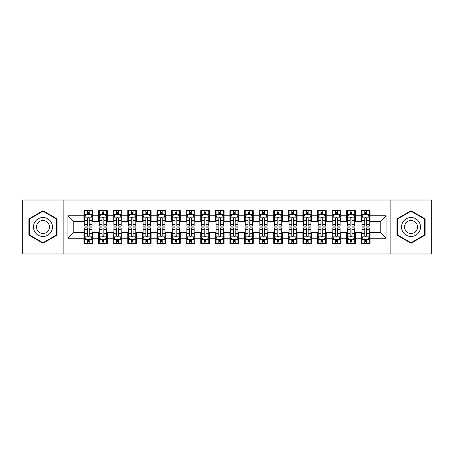 <?xml version="1.0" encoding="UTF-8"?>
<svg xmlns="http://www.w3.org/2000/svg" width="454" height="454" viewBox="0 0 454 454"><rect width="100%" height="100%" fill="white"/><g stroke="black" fill="none" stroke-linecap="round" stroke-linejoin="round"><path stroke-width="0.68" d="M390.877 253.996L431.3 253.996L431.3 200.004L390.877 200.004L390.877 253.996L63.123 253.996L63.123 200.004L22.7 200.004L22.7 253.996L63.123 253.996M390.877 200.004L63.123 200.004M67.935 238.237L67.935 215.763L83.99 215.763L83.99 221.603L73.775 221.603L73.775 232.397L67.935 238.237L83.99 238.237L83.99 243.418L92.747 243.418L92.747 238.237L98.58 238.237L98.58 243.418L107.337 243.418L107.337 238.237L113.177 238.237L113.177 243.418L121.933 243.418L121.933 238.237L127.767 238.237L127.767 243.418L136.523 243.418L136.523 238.237L142.363 238.237L142.363 243.418L151.12 243.418L151.12 238.237L156.953 238.237L156.953 243.418L165.71 243.418L165.71 238.237L171.55 238.237L171.55 243.418L180.3 243.418L180.3 238.237L186.14 238.237L186.14 243.418L194.897 243.418L194.897 238.237L200.73 238.237L200.73 243.418L209.487 243.418L209.487 238.237L215.327 238.237L215.327 243.418L224.083 243.418L224.083 238.237L229.917 238.237L229.917 243.418L238.673 243.418L238.673 238.237L244.513 238.237L244.513 243.418L253.27 243.418L253.27 238.237L259.103 238.237L259.103 243.418L267.86 243.418L267.86 238.237L273.7 238.237L273.7 243.418L282.45 243.418L282.45 238.237L288.29 238.237L288.29 243.418L297.047 243.418L297.047 238.237L302.88 238.237L302.88 243.418L311.637 243.418L311.637 238.237L317.477 238.237L317.477 243.418L326.233 243.418L326.233 238.237L332.067 238.237L332.067 243.418L340.823 243.418L340.823 238.237L346.663 238.237L346.663 243.418L355.42 243.418L355.42 238.237L361.253 238.237L361.253 243.418L370.01 243.418L370.01 232.397L380.225 232.397L380.225 221.603L370.01 221.603L370.01 215.763L386.065 215.763L386.065 238.237L370.01 238.237M370.01 215.763L370.01 210.582L361.253 210.582L361.253 215.763L355.42 215.763L355.42 210.582L346.663 210.582L346.663 215.763L340.823 215.763L340.823 210.582L332.067 210.582L332.067 215.763L326.233 215.763L326.233 210.582L317.477 210.582L317.477 215.763L311.637 215.763L311.637 210.582L302.88 210.582L302.88 215.763L297.047 215.763L297.047 210.582L288.29 210.582L288.29 215.763L282.45 215.763L282.45 210.582L273.7 210.582L273.7 215.763L267.86 215.763L267.86 210.582L259.103 210.582L259.103 215.763L253.27 215.763L253.27 210.582L244.513 210.582L244.513 215.763L238.673 215.763L238.673 210.582L229.917 210.582L229.917 215.763L224.083 215.763L224.083 210.582L215.327 210.582L215.327 215.763L209.487 215.763L209.487 210.582L200.73 210.582L200.73 215.763L194.897 215.763L194.897 210.582L186.14 210.582L186.14 215.763L180.3 215.763L180.3 210.582L171.55 210.582L171.55 215.763L165.71 215.763L165.71 210.582L156.953 210.582L156.953 215.763L151.12 215.763L151.12 210.582L142.363 210.582L142.363 215.763L136.523 215.763L136.523 210.582L127.767 210.582L127.767 215.763L121.933 215.763L121.933 210.582L113.177 210.582L113.177 215.763L107.337 215.763L107.337 210.582L98.58 210.582L98.58 215.763L92.747 215.763L92.747 210.582L83.99 210.582L83.99 215.763M355.42 238.237L355.42 232.397L361.253 232.397L361.253 238.237M386.065 215.763L380.225 221.603M340.823 238.237L340.823 232.397L346.663 232.397L346.663 238.237M361.253 215.763L361.253 221.603L355.42 221.603L355.42 215.763M326.233 238.237L326.233 232.397L332.067 232.397L332.067 238.237M346.663 215.763L346.663 221.603L340.823 221.603L340.823 215.763M311.637 238.237L311.637 232.397L317.477 232.397L317.477 238.237M332.067 215.763L332.067 221.603L326.233 221.603L326.233 215.763M297.047 238.237L297.047 232.397L302.88 232.397L302.88 238.237M317.477 215.763L317.477 221.603L311.637 221.603L311.637 215.763M282.45 238.237L282.45 232.397L288.29 232.397L288.29 238.237M302.88 215.763L302.88 221.603L297.047 221.603L297.047 215.763M267.86 238.237L267.86 232.397L273.7 232.397L273.7 238.237M288.29 215.763L288.29 221.603L282.45 221.603L282.45 215.763M253.27 238.237L253.27 232.397L259.103 232.397L259.103 238.237M273.7 215.763L273.7 221.603L267.86 221.603L267.86 215.763M238.673 238.237L238.673 232.397L244.513 232.397L244.513 238.237M259.103 215.763L259.103 221.603L253.27 221.603L253.27 215.763M224.083 238.237L224.083 232.397L229.917 232.397L229.917 238.237M244.513 215.763L244.513 221.603L238.673 221.603L238.673 215.763M209.487 238.237L209.487 232.397L215.327 232.397L215.327 238.237M229.917 215.763L229.917 221.603L224.083 221.603L224.083 215.763M194.897 238.237L194.897 232.397L200.73 232.397L200.73 238.237M215.327 215.763L215.327 221.603L209.487 221.603L209.487 215.763M180.3 238.237L180.3 232.397L186.14 232.397L186.14 238.237M200.73 215.763L200.73 221.603L194.897 221.603L194.897 215.763M165.71 238.237L165.71 232.397L171.55 232.397L171.55 238.237M186.14 215.763L186.14 221.603L180.3 221.603L180.3 215.763M151.12 238.237L151.12 232.397L156.953 232.397L156.953 238.237M171.55 215.763L171.55 221.603L165.71 221.603L165.71 215.763M136.523 238.237L136.523 232.397L142.363 232.397L142.363 238.237M156.953 215.763L156.953 221.603L151.12 221.603L151.12 215.763M121.933 238.237L121.933 232.397L127.767 232.397L127.767 238.237M142.363 215.763L142.363 221.603L136.523 221.603L136.523 215.763M107.337 238.237L107.337 232.397L113.177 232.397L113.177 238.237M127.767 215.763L127.767 221.603L121.933 221.603L121.933 215.763M92.747 238.237L92.747 232.397L98.58 232.397L98.58 238.237M113.177 215.763L113.177 221.603L107.337 221.603L107.337 215.763M73.775 232.397L83.99 232.397L83.99 238.237M98.58 215.763L98.58 221.603L92.747 221.603L92.747 215.763M361.253 214.231L361.986 214.231M369.278 214.231L370.01 214.231M346.663 214.231L347.389 214.231M354.688 214.231L355.42 214.231M332.067 214.231L332.799 214.231M340.097 214.231L340.823 214.231M317.477 214.231L318.203 214.231M325.501 214.231L326.233 214.231M302.88 214.231L303.613 214.231M310.911 214.231L311.637 214.231M288.29 214.231L289.022 214.231M296.314 214.231L297.047 214.231M273.7 214.231L274.426 214.231M281.724 214.231L282.45 214.231M259.103 214.231L259.836 214.231M267.128 214.231L267.86 214.231M244.513 214.231L245.239 214.231M252.537 214.231L253.27 214.231M229.917 214.231L230.649 214.231M237.947 214.231L238.673 214.231M215.327 214.231L216.053 214.231M223.351 214.231L224.083 214.231M200.73 214.231L201.463 214.231M208.761 214.231L209.487 214.231M186.14 214.231L186.872 214.231M194.164 214.231L194.897 214.231M171.55 214.231L172.276 214.231M179.574 214.231L180.3 214.231M156.953 214.231L157.686 214.231M164.978 214.231L165.71 214.231M142.363 214.231L143.089 214.231M150.387 214.231L151.12 214.231M127.767 214.231L128.499 214.231M135.797 214.231L136.523 214.231M113.177 214.231L113.903 214.231M121.201 214.231L121.933 214.231M98.58 214.231L99.312 214.231M106.611 214.231L107.337 214.231M83.99 214.231L84.722 214.231M92.014 214.231L92.747 214.231M83.99 239.769L84.722 239.769M92.014 239.769L92.747 239.769M98.58 239.769L99.312 239.769M106.611 239.769L107.337 239.769M113.177 239.769L113.903 239.769M121.201 239.769L121.933 239.769M127.767 239.769L128.499 239.769M135.797 239.769L136.523 239.769M142.363 239.769L143.089 239.769M150.387 239.769L151.12 239.769M156.953 239.769L157.686 239.769M164.978 239.769L165.71 239.769M171.55 239.769L172.276 239.769M179.574 239.769L180.3 239.769M186.14 239.769L186.872 239.769M194.164 239.769L194.897 239.769M200.73 239.769L201.463 239.769M208.761 239.769L209.487 239.769M215.327 239.769L216.053 239.769M223.351 239.769L224.083 239.769M229.917 239.769L230.649 239.769M237.947 239.769L238.673 239.769M244.513 239.769L245.239 239.769M252.537 239.769L253.27 239.769M259.103 239.769L259.836 239.769M267.128 239.769L267.86 239.769M273.7 239.769L274.426 239.769M281.724 239.769L282.45 239.769M288.29 239.769L289.022 239.769M296.314 239.769L297.047 239.769M302.88 239.769L303.613 239.769M310.911 239.769L311.637 239.769M317.477 239.769L318.203 239.769M325.501 239.769L326.233 239.769M332.067 239.769L332.799 239.769M340.097 239.769L340.823 239.769M346.663 239.769L347.389 239.769M354.688 239.769L355.42 239.769M361.253 239.769L361.986 239.769M369.278 239.769L370.01 239.769M67.935 215.763L73.775 221.603M380.225 232.397L386.065 238.237M57.068 218.868L42.982 210.741L28.903 218.868L28.903 235.132L42.982 243.259L57.068 235.132L57.068 218.868M396.932 218.868L396.932 235.132L411.018 243.259L425.097 235.132L425.097 218.868L411.018 210.741L396.932 218.868M89.245 212.478L87.491 212.478M92.014 224.293L89.245 224.293L89.245 226.126L92.014 226.126L92.014 217.222L90.556 214.305L86.181 214.305L84.722 217.222L84.722 226.126L87.491 226.126L87.491 224.293L84.722 224.293M84.722 217.222L84.722 210.582M92.014 217.222L92.014 210.582M87.491 214.305L87.491 210.582M89.245 210.582L89.245 214.305M89.245 224.293L89.245 218.317C88.661 217.194 88.076 217.194 87.491 218.317L87.491 224.293M89.245 214.231L87.491 214.231M87.491 241.522L89.245 241.522M84.722 229.707L87.491 229.707L87.491 227.874L84.722 227.874L84.722 236.778L86.181 239.695L90.556 239.695L92.014 236.778L92.014 227.874L89.245 227.874L89.245 229.707L92.014 229.707M92.014 236.778L92.014 243.418M84.722 236.778L84.722 243.418M89.245 239.695L89.245 243.418M87.491 243.418L87.491 239.695M87.491 229.707L87.491 235.683C88.076 236.806 88.661 236.806 89.245 235.683L89.245 229.707M87.491 239.769L89.245 239.769M103.835 212.478L102.088 212.478M106.611 224.293L103.835 224.293L103.835 226.126L106.611 226.126L106.611 217.222L105.152 214.305L100.771 214.305L99.312 217.222L99.312 226.126L102.088 226.126L102.088 224.293L99.312 224.293M99.312 217.222L99.312 210.582M106.611 217.222L106.611 210.582M102.088 214.305L102.088 210.582M103.835 210.582L103.835 214.305M103.835 224.293L103.835 218.317C103.251 217.194 102.672 217.194 102.088 218.317L102.088 224.293M103.835 214.231L102.088 214.231M118.432 212.478L116.678 212.478M121.201 224.293L118.432 224.293L118.432 226.126L121.201 226.126L121.201 217.222L119.743 214.305L115.367 214.305L113.903 217.222L113.903 226.126L116.678 226.126L116.678 224.293L113.903 224.293M113.903 217.222L113.903 210.582M121.201 217.222L121.201 210.582M116.678 214.305L116.678 210.582M118.432 210.582L118.432 214.305M118.432 224.293L118.432 218.317C117.847 217.194 117.263 217.194 116.678 218.317L116.678 224.293M118.432 214.231L116.678 214.231M102.088 241.522L103.835 241.522M99.312 229.707L102.088 229.707L102.088 227.874L99.312 227.874L99.312 236.778L100.771 239.695L105.152 239.695L106.611 236.778L106.611 227.874L103.835 227.874L103.835 229.707L106.611 229.707M106.611 236.778L106.611 243.418M99.312 236.778L99.312 243.418M103.835 239.695L103.835 243.418M102.088 243.418L102.088 239.695M102.088 229.707L102.088 235.683C102.666 236.806 103.251 236.806 103.835 235.683L103.835 229.707M102.088 239.769L103.835 239.769M116.678 241.522L118.432 241.522M113.903 229.707L116.678 229.707L116.678 227.874L113.903 227.874L113.903 236.778L115.367 239.695L119.743 239.695L121.201 236.778L121.201 227.874L118.432 227.874L118.432 229.707L121.201 229.707M121.201 236.778L121.201 243.418M113.903 236.778L113.903 243.418M118.432 239.695L118.432 243.418M116.678 243.418L116.678 239.695M116.678 229.707L116.678 235.683C117.263 236.806 117.847 236.806 118.432 235.683L118.432 229.707M116.678 239.769L118.432 239.769M51.2 222.256A9.483 9.483 0 0 0 38.244 218.788A9.483 9.483 0 0 0 34.771 231.744A9.483 9.483 0 0 0 47.727 235.212A9.483 9.483 0 0 0 51.2 222.256M48.606 223.754A6.492 6.492 0 0 0 39.736 221.376A6.492 6.492 0 0 0 37.359 230.246A6.492 6.492 0 0 0 46.229 232.624A6.492 6.492 0 0 0 48.606 223.754M42.982 242.754L29.34 234.877L29.34 219.123L42.982 211.246L56.631 219.123L56.631 234.877L42.982 242.754M419.229 222.256A9.483 9.483 0 0 0 406.273 218.788A9.483 9.483 0 0 0 402.8 231.744A9.483 9.483 0 0 0 415.756 235.212A9.483 9.483 0 0 0 419.229 222.256M416.641 223.754A6.492 6.492 0 0 0 407.771 221.376A6.492 6.492 0 0 0 405.394 230.246A6.492 6.492 0 0 0 414.264 232.624A6.492 6.492 0 0 0 416.641 223.754M411.018 242.754L397.369 234.877L397.369 219.123L411.018 211.246L424.66 219.123L424.66 234.877L411.018 242.754M133.022 212.478L131.268 212.478M135.797 224.293L133.022 224.293L133.022 226.126L135.797 226.126L135.797 217.222L134.333 214.305L129.958 214.305L128.499 217.222L128.499 226.126L131.268 226.126L131.268 224.293L128.499 224.293M128.499 217.222L128.499 210.582M135.797 217.222L135.797 210.582M131.268 214.305L131.268 210.582M133.022 210.582L133.022 214.305M133.022 224.293L133.022 218.317C132.437 217.194 131.853 217.194 131.268 218.317L131.268 224.293M133.022 214.231L131.268 214.231M147.612 212.478L145.865 212.478M150.387 224.293L147.612 224.293L147.612 226.126L150.387 226.126L150.387 217.222L148.929 214.305L144.548 214.305L143.089 217.222L143.089 226.126L145.865 226.126L145.865 224.293L143.089 224.293M143.089 217.222L143.089 210.582M150.387 217.222L150.387 210.582M145.865 214.305L145.865 210.582M147.612 210.582L147.612 214.305M147.612 224.293L147.612 218.317C147.034 217.194 146.449 217.194 145.865 218.317L145.865 224.293M147.612 214.231L145.865 214.231M131.268 241.522L133.022 241.522M128.499 229.707L131.268 229.707L131.268 227.874L128.499 227.874L128.499 236.778L129.958 239.695L134.333 239.695L135.797 236.778L135.797 227.874L133.022 227.874L133.022 229.707L135.797 229.707M135.797 236.778L135.797 243.418M128.499 236.778L128.499 243.418M133.022 239.695L133.022 243.418M131.268 243.418L131.268 239.695M131.268 229.707L131.268 235.683C131.853 236.806 132.437 236.806 133.022 235.683L133.022 229.707M131.268 239.769L133.022 239.769M145.865 241.522L147.612 241.522M143.089 229.707L145.865 229.707L145.865 227.874L143.089 227.874L143.089 236.778L144.548 239.695L148.929 239.695L150.387 236.778L150.387 227.874L147.612 227.874L147.612 229.707L150.387 229.707M150.387 236.778L150.387 243.418M143.089 236.778L143.089 243.418M147.612 239.695L147.612 243.418M145.865 243.418L145.865 239.695M145.865 229.707L145.865 235.683C146.449 236.806 147.028 236.806 147.612 235.683L147.612 229.707M145.865 239.769L147.612 239.769M162.209 212.478L160.455 212.478M164.978 224.293L162.209 224.293L162.209 226.126L164.978 226.126L164.978 217.222L163.519 214.305L159.144 214.305L157.686 217.222L157.686 226.126L160.455 226.126L160.455 224.293L157.686 224.293M157.686 217.222L157.686 210.582M164.978 217.222L164.978 210.582M160.455 214.305L160.455 210.582M162.209 210.582L162.209 214.305M162.209 224.293L162.209 218.317C161.624 217.194 161.039 217.194 160.455 218.317L160.455 224.293M162.209 214.231L160.455 214.231M160.455 241.522L162.209 241.522M157.686 229.707L160.455 229.707L160.455 227.874L157.686 227.874L157.686 236.778L159.144 239.695L163.519 239.695L164.978 236.778L164.978 227.874L162.209 227.874L162.209 229.707L164.978 229.707M164.978 236.778L164.978 243.418M157.686 236.778L157.686 243.418M162.209 239.695L162.209 243.418M160.455 243.418L160.455 239.695M160.455 229.707L160.455 235.683C161.039 236.806 161.624 236.806 162.209 235.683L162.209 229.707M160.455 239.769L162.209 239.769M176.799 212.478L175.051 212.478M179.574 224.293L176.799 224.293L176.799 226.126L179.574 226.126L179.574 217.222L178.116 214.305L173.734 214.305L172.276 217.222L172.276 226.126L175.051 226.126L175.051 224.293L172.276 224.293M172.276 217.222L172.276 210.582M179.574 217.222L179.574 210.582M175.051 214.305L175.051 210.582M176.799 210.582L176.799 214.305M176.799 224.293L176.799 218.317C176.22 217.194 175.636 217.194 175.051 218.317L175.051 224.293M176.799 214.231L175.051 214.231M175.051 241.522L176.799 241.522M172.276 229.707L175.051 229.707L175.051 227.874L172.276 227.874L172.276 236.778L173.734 239.695L178.116 239.695L179.574 236.778L179.574 227.874L176.799 227.874L176.799 229.707L179.574 229.707M179.574 236.778L179.574 243.418M172.276 236.778L172.276 243.418M176.799 239.695L176.799 243.418M175.051 243.418L175.051 239.695M175.051 229.707L175.051 235.683C175.63 236.806 176.214 236.806 176.799 235.683L176.799 229.707M175.051 239.769L176.799 239.769M191.395 212.478L189.641 212.478M194.164 224.293L191.395 224.293L191.395 226.126L194.164 226.126L194.164 217.222L192.706 214.305L188.331 214.305L186.872 217.222L186.872 226.126L189.641 226.126L189.641 224.293L186.872 224.293M186.872 217.222L186.872 210.582M194.164 217.222L194.164 210.582M189.641 214.305L189.641 210.582M191.395 210.582L191.395 214.305M191.395 224.293L191.395 218.317C190.811 217.194 190.226 217.194 189.641 218.317L189.641 224.293M191.395 214.231L189.641 214.231M205.985 212.478L204.238 212.478M208.761 224.293L205.985 224.293L205.985 226.126L208.761 226.126L208.761 217.222L207.302 214.305L202.921 214.305L201.463 217.222L201.463 226.126L204.238 226.126L204.238 224.293L201.463 224.293M201.463 217.222L201.463 210.582M208.761 217.222L208.761 210.582M204.238 214.305L204.238 210.582M205.985 210.582L205.985 214.305M205.985 224.293L205.985 218.317C205.401 217.194 204.822 217.194 204.238 218.317L204.238 224.293M205.985 214.231L204.238 214.231M220.582 212.478L218.828 212.478M223.351 224.293L220.582 224.293L220.582 226.126L223.351 226.126L223.351 217.222L221.893 214.305L217.517 214.305L216.053 217.222L216.053 226.126L218.828 226.126L218.828 224.293L216.053 224.293M216.053 217.222L216.053 210.582M223.351 217.222L223.351 210.582M218.828 214.305L218.828 210.582M220.582 210.582L220.582 214.305M220.582 224.293L220.582 218.317C219.997 217.194 219.413 217.194 218.828 218.317L218.828 224.293M220.582 214.231L218.828 214.231M235.172 212.478L233.418 212.478M237.947 224.293L235.172 224.293L235.172 226.126L237.947 226.126L237.947 217.222L236.483 214.305L232.108 214.305L230.649 217.222L230.649 226.126L233.418 226.126L233.418 224.293L230.649 224.293M230.649 217.222L230.649 210.582M237.947 217.222L237.947 210.582M233.418 214.305L233.418 210.582M235.172 210.582L235.172 214.305M235.172 224.293L235.172 218.317C234.587 217.194 234.003 217.194 233.418 218.317L233.418 224.293M235.172 214.231L233.418 214.231M249.762 212.478L248.015 212.478M252.537 224.293L249.762 224.293L249.762 226.126L252.537 226.126L252.537 217.222L251.079 214.305L246.698 214.305L245.239 217.222L245.239 226.126L248.015 226.126L248.015 224.293L245.239 224.293M245.239 217.222L245.239 210.582M252.537 217.222L252.537 210.582M248.015 214.305L248.015 210.582M249.762 210.582L249.762 214.305M249.762 224.293L249.762 218.317C249.184 217.194 248.599 217.194 248.015 218.317L248.015 224.293M249.762 214.231L248.015 214.231M264.359 212.478L262.605 212.478M267.128 224.293L264.359 224.293L264.359 226.126L267.128 226.126L267.128 217.222L265.669 214.305L261.294 214.305L259.836 217.222L259.836 226.126L262.605 226.126L262.605 224.293L259.836 224.293M259.836 217.222L259.836 210.582M267.128 217.222L267.128 210.582M262.605 214.305L262.605 210.582M264.359 210.582L264.359 214.305M264.359 224.293L264.359 218.317C263.774 217.194 263.189 217.194 262.605 218.317L262.605 224.293M264.359 214.231L262.605 214.231M278.949 212.478L277.201 212.478M281.724 224.293L278.949 224.293L278.949 226.126L281.724 226.126L281.724 217.222L280.266 214.305L275.884 214.305L274.426 217.222L274.426 226.126L277.201 226.126L277.201 224.293L274.426 224.293M274.426 217.222L274.426 210.582M281.724 217.222L281.724 210.582M277.201 214.305L277.201 210.582M278.949 210.582L278.949 214.305M278.949 224.293L278.949 218.317C278.37 217.194 277.786 217.194 277.201 218.317L277.201 224.293M278.949 214.231L277.201 214.231M189.641 241.522L191.395 241.522M186.872 229.707L189.641 229.707L189.641 227.874L186.872 227.874L186.872 236.778L188.331 239.695L192.706 239.695L194.164 236.778L194.164 227.874L191.395 227.874L191.395 229.707L194.164 229.707M194.164 236.778L194.164 243.418M186.872 236.778L186.872 243.418M191.395 239.695L191.395 243.418M189.641 243.418L189.641 239.695M189.641 229.707L189.641 235.683C190.226 236.806 190.811 236.806 191.395 235.683L191.395 229.707M189.641 239.769L191.395 239.769M204.238 241.522L205.985 241.522M201.463 229.707L204.238 229.707L204.238 227.874L201.463 227.874L201.463 236.778L202.921 239.695L207.302 239.695L208.761 236.778L208.761 227.874L205.985 227.874L205.985 229.707L208.761 229.707M208.761 236.778L208.761 243.418M201.463 236.778L201.463 243.418M205.985 239.695L205.985 243.418M204.238 243.418L204.238 239.695M204.238 229.707L204.238 235.683C204.816 236.806 205.401 236.806 205.985 235.683L205.985 229.707M204.238 239.769L205.985 239.769M218.828 241.522L220.582 241.522M216.053 229.707L218.828 229.707L218.828 227.874L216.053 227.874L216.053 236.778L217.517 239.695L221.893 239.695L223.351 236.778L223.351 227.874L220.582 227.874L220.582 229.707L223.351 229.707M223.351 236.778L223.351 243.418M216.053 236.778L216.053 243.418M220.582 239.695L220.582 243.418M218.828 243.418L218.828 239.695M218.828 229.707L218.828 235.683C219.413 236.806 219.997 236.806 220.582 235.683L220.582 229.707M218.828 239.769L220.582 239.769M233.418 241.522L235.172 241.522M230.649 229.707L233.418 229.707L233.418 227.874L230.649 227.874L230.649 236.778L232.108 239.695L236.483 239.695L237.947 236.778L237.947 227.874L235.172 227.874L235.172 229.707L237.947 229.707M237.947 236.778L237.947 243.418M230.649 236.778L230.649 243.418M235.172 239.695L235.172 243.418M233.418 243.418L233.418 239.695M233.418 229.707L233.418 235.683C234.003 236.806 234.587 236.806 235.172 235.683L235.172 229.707M233.418 239.769L235.172 239.769M248.015 241.522L249.762 241.522M245.239 229.707L248.015 229.707L248.015 227.874L245.239 227.874L245.239 236.778L246.698 239.695L251.079 239.695L252.537 236.778L252.537 227.874L249.762 227.874L249.762 229.707L252.537 229.707M252.537 236.778L252.537 243.418M245.239 236.778L245.239 243.418M249.762 239.695L249.762 243.418M248.015 243.418L248.015 239.695M248.015 229.707L248.015 235.683C248.599 236.806 249.178 236.806 249.762 235.683L249.762 229.707M248.015 239.769L249.762 239.769M262.605 241.522L264.359 241.522M259.836 229.707L262.605 229.707L262.605 227.874L259.836 227.874L259.836 236.778L261.294 239.695L265.669 239.695L267.128 236.778L267.128 227.874L264.359 227.874L264.359 229.707L267.128 229.707M267.128 236.778L267.128 243.418M259.836 236.778L259.836 243.418M264.359 239.695L264.359 243.418M262.605 243.418L262.605 239.695M262.605 229.707L262.605 235.683C263.189 236.806 263.774 236.806 264.359 235.683L264.359 229.707M262.605 239.769L264.359 239.769M277.201 241.522L278.949 241.522M274.426 229.707L277.201 229.707L277.201 227.874L274.426 227.874L274.426 236.778L275.884 239.695L280.266 239.695L281.724 236.778L281.724 227.874L278.949 227.874L278.949 229.707L281.724 229.707M281.724 236.778L281.724 243.418M274.426 236.778L274.426 243.418M278.949 239.695L278.949 243.418M277.201 243.418L277.201 239.695M277.201 229.707L277.201 235.683C277.78 236.806 278.364 236.806 278.949 235.683L278.949 229.707M277.201 239.769L278.949 239.769M293.545 212.478L291.791 212.478M296.314 224.293L293.545 224.293L293.545 226.126L296.314 226.126L296.314 217.222L294.856 214.305L290.481 214.305L289.022 217.222L289.022 226.126L291.791 226.126L291.791 224.293L289.022 224.293M289.022 217.222L289.022 210.582M296.314 217.222L296.314 210.582M291.791 214.305L291.791 210.582M293.545 210.582L293.545 214.305M293.545 224.293L293.545 218.317C292.961 217.194 292.376 217.194 291.791 218.317L291.791 224.293M293.545 214.231L291.791 214.231M291.791 241.522L293.545 241.522M289.022 229.707L291.791 229.707L291.791 227.874L289.022 227.874L289.022 236.778L290.481 239.695L294.856 239.695L296.314 236.778L296.314 227.874L293.545 227.874L293.545 229.707L296.314 229.707M296.314 236.778L296.314 243.418M289.022 236.778L289.022 243.418M293.545 239.695L293.545 243.418M291.791 243.418L291.791 239.695M291.791 229.707L291.791 235.683C292.376 236.806 292.961 236.806 293.545 235.683L293.545 229.707M291.791 239.769L293.545 239.769M308.135 212.478L306.388 212.478M310.911 224.293L308.135 224.293L308.135 226.126L310.911 226.126L310.911 217.222L309.452 214.305L305.071 214.305L303.613 217.222L303.613 226.126L306.388 226.126L306.388 224.293L303.613 224.293M303.613 217.222L303.613 210.582M310.911 217.222L310.911 210.582M306.388 214.305L306.388 210.582M308.135 210.582L308.135 214.305M308.135 224.293L308.135 218.317C307.551 217.194 306.972 217.194 306.388 218.317L306.388 224.293M308.135 214.231L306.388 214.231M306.388 241.522L308.135 241.522M303.613 229.707L306.388 229.707L306.388 227.874L303.613 227.874L303.613 236.778L305.071 239.695L309.452 239.695L310.911 236.778L310.911 227.874L308.135 227.874L308.135 229.707L310.911 229.707M310.911 236.778L310.911 243.418M303.613 236.778L303.613 243.418M308.135 239.695L308.135 243.418M306.388 243.418L306.388 239.695M306.388 229.707L306.388 235.683C306.966 236.806 307.551 236.806 308.135 235.683L308.135 229.707M306.388 239.769L308.135 239.769M322.732 212.478L320.978 212.478M325.501 224.293L322.732 224.293L322.732 226.126L325.501 226.126L325.501 217.222L324.043 214.305L319.667 214.305L318.203 217.222L318.203 226.126L320.978 226.126L320.978 224.293L318.203 224.293M318.203 217.222L318.203 210.582M325.501 217.222L325.501 210.582M320.978 214.305L320.978 210.582M322.732 210.582L322.732 214.305M322.732 224.293L322.732 218.317C322.147 217.194 321.563 217.194 320.978 218.317L320.978 224.293M322.732 214.231L320.978 214.231M320.978 241.522L322.732 241.522M318.203 229.707L320.978 229.707L320.978 227.874L318.203 227.874L318.203 236.778L319.667 239.695L324.043 239.695L325.501 236.778L325.501 227.874L322.732 227.874L322.732 229.707L325.501 229.707M325.501 236.778L325.501 243.418M318.203 236.778L318.203 243.418M322.732 239.695L322.732 243.418M320.978 243.418L320.978 239.695M320.978 229.707L320.978 235.683C321.563 236.806 322.147 236.806 322.732 235.683L322.732 229.707M320.978 239.769L322.732 239.769M337.322 212.478L335.568 212.478M340.097 224.293L337.322 224.293L337.322 226.126L340.097 226.126L340.097 217.222L338.633 214.305L334.257 214.305L332.799 217.222L332.799 226.126L335.568 226.126L335.568 224.293L332.799 224.293M332.799 217.222L332.799 210.582M340.097 217.222L340.097 210.582M335.568 214.305L335.568 210.582M337.322 210.582L337.322 214.305M337.322 224.293L337.322 218.317C336.737 217.194 336.153 217.194 335.568 218.317L335.568 224.293M337.322 214.231L335.568 214.231M335.568 241.522L337.322 241.522M332.799 229.707L335.568 229.707L335.568 227.874L332.799 227.874L332.799 236.778L334.257 239.695L338.633 239.695L340.097 236.778L340.097 227.874L337.322 227.874L337.322 229.707L340.097 229.707M340.097 236.778L340.097 243.418M332.799 236.778L332.799 243.418M337.322 239.695L337.322 243.418M335.568 243.418L335.568 239.695M335.568 229.707L335.568 235.683C336.153 236.806 336.737 236.806 337.322 235.683L337.322 229.707M335.568 239.769L337.322 239.769M351.912 212.478L350.165 212.478M354.688 224.293L351.912 224.293L351.912 226.126L354.688 226.126L354.688 217.222L353.229 214.305L348.848 214.305L347.389 217.222L347.389 226.126L350.165 226.126L350.165 224.293L347.389 224.293M347.389 217.222L347.389 210.582M354.688 217.222L354.688 210.582M350.165 214.305L350.165 210.582M351.912 210.582L351.912 214.305M351.912 224.293L351.912 218.317C351.334 217.194 350.749 217.194 350.165 218.317L350.165 224.293M351.912 214.231L350.165 214.231M350.165 241.522L351.912 241.522M347.389 229.707L350.165 229.707L350.165 227.874L347.389 227.874L347.389 236.778L348.848 239.695L353.229 239.695L354.688 236.778L354.688 227.874L351.912 227.874L351.912 229.707L354.688 229.707M354.688 236.778L354.688 243.418M347.389 236.778L347.389 243.418M351.912 239.695L351.912 243.418M350.165 243.418L350.165 239.695M350.165 229.707L350.165 235.683C350.749 236.806 351.328 236.806 351.912 235.683L351.912 229.707M350.165 239.769L351.912 239.769M366.509 212.478L364.755 212.478M369.278 224.293L366.509 224.293L366.509 226.126L369.278 226.126L369.278 217.222L367.819 214.305L363.444 214.305L361.986 217.222L361.986 226.126L364.755 226.126L364.755 224.293L361.986 224.293M361.986 217.222L361.986 210.582M369.278 217.222L369.278 210.582M364.755 214.305L364.755 210.582M366.509 210.582L366.509 214.305M366.509 224.293L366.509 218.317C365.924 217.194 365.339 217.194 364.755 218.317L364.755 224.293M366.509 214.231L364.755 214.231M364.755 241.522L366.509 241.522M361.986 229.707L364.755 229.707L364.755 227.874L361.986 227.874L361.986 236.778L363.444 239.695L367.819 239.695L369.278 236.778L369.278 227.874L366.509 227.874L366.509 229.707L369.278 229.707M369.278 236.778L369.278 243.418M361.986 236.778L361.986 243.418M366.509 239.695L366.509 243.418M364.755 243.418L364.755 239.695M364.755 229.707L364.755 235.683C365.339 236.806 365.924 236.806 366.509 235.683L366.509 229.707M364.755 239.769L366.509 239.769M91.98 217.148L84.756 217.148M84.722 214.481L86.09 214.481M90.647 214.481L92.014 214.481M87.491 220.383L84.722 220.383M92.014 220.383L89.245 220.383M89.245 213.408L87.491 213.408M84.756 236.852L91.98 236.852M92.014 239.519L90.647 239.519M86.09 239.519L84.722 239.519M89.245 233.617L92.014 233.617M84.722 233.617L87.491 233.617M87.491 240.592L89.245 240.592M106.571 217.148L99.347 217.148M99.312 214.481L100.686 214.481M105.237 214.481L106.611 214.481M102.088 220.383L99.312 220.383M106.611 220.383L103.835 220.383M103.835 213.408L102.088 213.408M121.167 217.148L113.943 217.148M113.903 214.481L115.276 214.481M119.828 214.481L121.201 214.481M116.678 220.383L113.903 220.383M121.201 220.383L118.432 220.383M118.432 213.408L116.678 213.408M99.347 236.852L106.571 236.852M106.611 239.519L105.237 239.519M100.686 239.519L99.312 239.519M103.835 233.617L106.611 233.617M99.312 233.617L102.088 233.617M102.088 240.592L103.835 240.592M113.943 236.852L121.167 236.852M121.201 239.519L119.828 239.519M115.276 239.519L113.903 239.519M118.432 233.617L121.201 233.617M113.903 233.617L116.678 233.617M116.678 240.592L118.432 240.592M135.757 217.148L128.533 217.148M128.499 214.481L129.872 214.481M134.424 214.481L135.797 214.481M131.268 220.383L128.499 220.383M135.797 220.383L133.022 220.383M133.022 213.408L131.268 213.408M150.353 217.148L143.129 217.148M143.089 214.481L144.463 214.481M149.014 214.481L150.387 214.481M145.865 220.383L143.089 220.383M150.387 220.383L147.612 220.383M147.612 213.408L145.865 213.408M128.533 236.852L135.757 236.852M135.797 239.519L134.424 239.519M129.872 239.519L128.499 239.519M133.022 233.617L135.797 233.617M128.499 233.617L131.268 233.617M131.268 240.592L133.022 240.592M143.129 236.852L150.353 236.852M150.387 239.519L149.014 239.519M144.463 239.519L143.089 239.519M147.612 233.617L150.387 233.617M143.089 233.617L145.865 233.617M145.865 240.592L147.612 240.592M164.944 217.148L157.72 217.148M157.686 214.481L159.053 214.481M163.61 214.481L164.978 214.481M160.455 220.383L157.686 220.383M164.978 220.383L162.209 220.383M162.209 213.408L160.455 213.408M157.72 236.852L164.944 236.852M164.978 239.519L163.61 239.519M159.053 239.519L157.686 239.519M162.209 233.617L164.978 233.617M157.686 233.617L160.455 233.617M160.455 240.592L162.209 240.592M179.534 217.148L172.316 217.148M172.276 214.481L173.649 214.481M178.201 214.481L179.574 214.481M175.051 220.383L172.276 220.383M179.574 220.383L176.799 220.383M176.799 213.408L175.051 213.408M172.316 236.852L179.534 236.852M179.574 239.519L178.201 239.519M173.649 239.519L172.276 239.519M176.799 233.617L179.574 233.617M172.276 233.617L175.051 233.617M175.051 240.592L176.799 240.592M194.13 217.148L186.906 217.148M186.872 214.481L188.24 214.481M192.797 214.481L194.164 214.481M189.641 220.383L186.872 220.383M194.164 220.383L191.395 220.383M191.395 213.408L189.641 213.408M208.721 217.148L201.497 217.148M201.463 214.481L202.836 214.481M207.387 214.481L208.761 214.481M204.238 220.383L201.463 220.383M208.761 220.383L205.985 220.383M205.985 213.408L204.238 213.408M223.317 217.148L216.093 217.148M216.053 214.481L217.426 214.481M221.978 214.481L223.351 214.481M218.828 220.383L216.053 220.383M223.351 220.383L220.582 220.383M220.582 213.408L218.828 213.408M237.907 217.148L230.683 217.148M230.649 214.481L232.022 214.481M236.574 214.481L237.947 214.481M233.418 220.383L230.649 220.383M237.947 220.383L235.172 220.383M235.172 213.408L233.418 213.408M252.503 217.148L245.279 217.148M245.239 214.481L246.613 214.481M251.164 214.481L252.537 214.481M248.015 220.383L245.239 220.383M252.537 220.383L249.762 220.383M249.762 213.408L248.015 213.408M267.094 217.148L259.87 217.148M259.836 214.481L261.203 214.481M265.76 214.481L267.128 214.481M262.605 220.383L259.836 220.383M267.128 220.383L264.359 220.383M264.359 213.408L262.605 213.408M281.684 217.148L274.466 217.148M274.426 214.481L275.799 214.481M280.351 214.481L281.724 214.481M277.201 220.383L274.426 220.383M281.724 220.383L278.949 220.383M278.949 213.408L277.201 213.408M186.906 236.852L194.13 236.852M194.164 239.519L192.797 239.519M188.24 239.519L186.872 239.519M191.395 233.617L194.164 233.617M186.872 233.617L189.641 233.617M189.641 240.592L191.395 240.592M201.497 236.852L208.721 236.852M208.761 239.519L207.387 239.519M202.836 239.519L201.463 239.519M205.985 233.617L208.761 233.617M201.463 233.617L204.238 233.617M204.238 240.592L205.985 240.592M216.093 236.852L223.317 236.852M223.351 239.519L221.978 239.519M217.426 239.519L216.053 239.519M220.582 233.617L223.351 233.617M216.053 233.617L218.828 233.617M218.828 240.592L220.582 240.592M230.683 236.852L237.907 236.852M237.947 239.519L236.574 239.519M232.022 239.519L230.649 239.519M235.172 233.617L237.947 233.617M230.649 233.617L233.418 233.617M233.418 240.592L235.172 240.592M245.279 236.852L252.503 236.852M252.537 239.519L251.164 239.519M246.613 239.519L245.239 239.519M249.762 233.617L252.537 233.617M245.239 233.617L248.015 233.617M248.015 240.592L249.762 240.592M259.87 236.852L267.094 236.852M267.128 239.519L265.76 239.519M261.203 239.519L259.836 239.519M264.359 233.617L267.128 233.617M259.836 233.617L262.605 233.617M262.605 240.592L264.359 240.592M274.466 236.852L281.684 236.852M281.724 239.519L280.351 239.519M275.799 239.519L274.426 239.519M278.949 233.617L281.724 233.617M274.426 233.617L277.201 233.617M277.201 240.592L278.949 240.592M296.28 217.148L289.056 217.148M289.022 214.481L290.39 214.481M294.947 214.481L296.314 214.481M291.791 220.383L289.022 220.383M296.314 220.383L293.545 220.383M293.545 213.408L291.791 213.408M289.056 236.852L296.28 236.852M296.314 239.519L294.947 239.519M290.39 239.519L289.022 239.519M293.545 233.617L296.314 233.617M289.022 233.617L291.791 233.617M291.791 240.592L293.545 240.592M310.871 217.148L303.647 217.148M303.613 214.481L304.986 214.481M309.537 214.481L310.911 214.481M306.388 220.383L303.613 220.383M310.911 220.383L308.135 220.383M308.135 213.408L306.388 213.408M303.647 236.852L310.871 236.852M310.911 239.519L309.537 239.519M304.986 239.519L303.613 239.519M308.135 233.617L310.911 233.617M303.613 233.617L306.388 233.617M306.388 240.592L308.135 240.592M325.467 217.148L318.243 217.148M318.203 214.481L319.576 214.481M324.128 214.481L325.501 214.481M320.978 220.383L318.203 220.383M325.501 220.383L322.732 220.383M322.732 213.408L320.978 213.408M318.243 236.852L325.467 236.852M325.501 239.519L324.128 239.519M319.576 239.519L318.203 239.519M322.732 233.617L325.501 233.617M318.203 233.617L320.978 233.617M320.978 240.592L322.732 240.592M340.057 217.148L332.833 217.148M332.799 214.481L334.172 214.481M338.724 214.481L340.097 214.481M335.568 220.383L332.799 220.383M340.097 220.383L337.322 220.383M337.322 213.408L335.568 213.408M332.833 236.852L340.057 236.852M340.097 239.519L338.724 239.519M334.172 239.519L332.799 239.519M337.322 233.617L340.097 233.617M332.799 233.617L335.568 233.617M335.568 240.592L337.322 240.592M354.653 217.148L347.429 217.148M347.389 214.481L348.763 214.481M353.314 214.481L354.688 214.481M350.165 220.383L347.389 220.383M354.688 220.383L351.912 220.383M351.912 213.408L350.165 213.408M347.429 236.852L354.653 236.852M354.688 239.519L353.314 239.519M348.763 239.519L347.389 239.519M351.912 233.617L354.688 233.617M347.389 233.617L350.165 233.617M350.165 240.592L351.912 240.592M369.244 217.148L362.02 217.148M361.986 214.481L363.353 214.481M367.91 214.481L369.278 214.481M364.755 220.383L361.986 220.383M369.278 220.383L366.509 220.383M366.509 213.408L364.755 213.408M362.02 236.852L369.244 236.852M369.278 239.519L367.91 239.519M363.353 239.519L361.986 239.519M366.509 233.617L369.278 233.617M361.986 233.617L364.755 233.617M364.755 240.592L366.509 240.592"/></g></svg>
